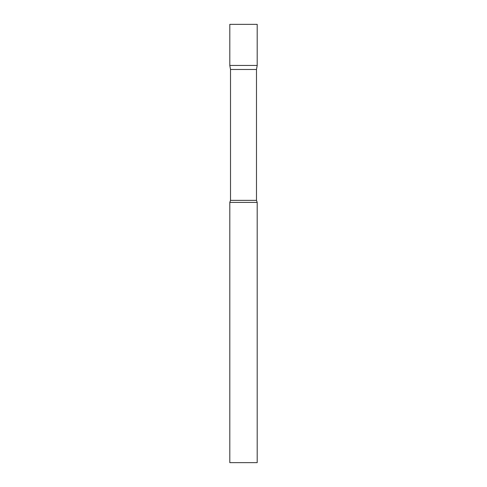 <?xml version="1.0" encoding="UTF-8"?>
<svg xmlns="http://www.w3.org/2000/svg" width="487" height="487" viewBox="0 0 487 487"><rect width="100%" height="100%" fill="white"/><g stroke="black" fill="none" stroke-linecap="round" stroke-linejoin="round"><path stroke-width="0.73" d="M230.515 69.483L229.803 65.441L257.197 65.441L257.197 24.35L229.803 24.35L229.803 65.441L257.197 65.441L256.485 69.483L230.515 69.483L230.515 200.364L229.803 202.409L229.803 462.65L257.197 462.65L257.197 202.409L229.803 202.409M256.485 69.483L256.485 200.364L230.515 200.364M256.485 200.364L257.197 202.409"/></g></svg>
